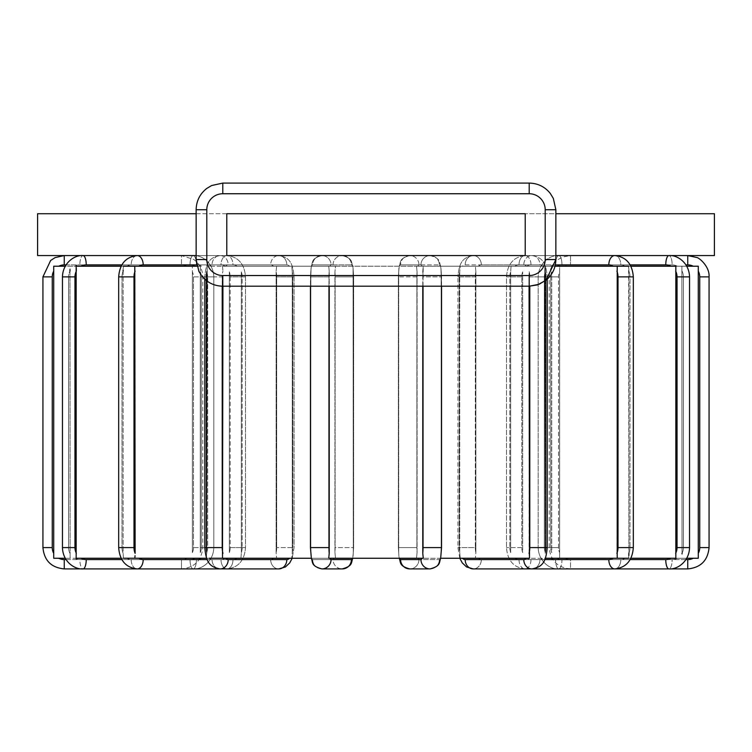 <?xml version="1.0" encoding="UTF-8"?>
<svg xmlns="http://www.w3.org/2000/svg" width="752" height="752" viewBox="0 0 752 752"><rect width="100%" height="100%" fill="white"/><g stroke="black" fill="none" stroke-linecap="round" stroke-linejoin="round"><path stroke-width="0.56" stroke-dasharray="3.76 2.82" d="M76.347 270.626L76.168 558.257L335.495 558.257L289.567 558.257L335.495 558.257L311.337 558.257L310.454 547.597L328.962 547.597A11.994 2.087 -90 0 0 329.226 553.35L328.727 558.257L423.273 558.257L352.359 558.257L423.273 558.257L422.774 553.35A11.994 2.087 90 0 0 423.038 547.597L423.038 276.877A11.994 2.087 90 0 0 422.774 271.134L422.774 553.35M330.09 558.257L352.359 558.257L330.09 558.257A11.994 2.087 -90 0 0 331.049 559.591L351.41 559.591A11.994 2.087 -90 0 0 352.359 558.257M66.016 559.591L181.486 559.591L181.486 568.916L181.486 559.591A11.994 11.994 0 0 0 186.975 558.257L58.75 558.257A11.994 11.994 0 0 0 64.249 559.591L181.486 559.591A11.994 11.994 0 0 0 186.975 558.257L65.208 558.257M53.721 269.724L53.712 558.257L58.75 558.257M206.424 558.257L229.698 558.257L206.424 558.257L206.64 552.607L206.424 558.257M225.205 558.257L126.975 558.257L225.205 558.257A11.994 9.184 90 0 1 221.003 559.591A11.994 9.184 90 0 0 225.205 558.257M76.29 268.116L76.168 266.217L123.431 266.217L123.131 271.134A11.994 9.184 90 0 0 122.003 276.877A11.994 9.184 90 0 1 123.131 271.134L123.131 553.35L123.431 558.257L126.975 558.257L121.119 558.257M240.941 558.257L276.604 558.257L240.941 558.257L241.336 552.607L240.941 558.257M273.418 558.257L276.604 558.257L273.418 558.257A11.994 5.997 90 0 1 270.664 559.591A11.994 5.997 90 0 0 273.418 558.257M399.641 558.257A11.994 2.087 90 0 0 400.59 559.591L420.951 559.591A9.325 9.184 -90 0 0 430.135 568.916C441.161 565.88 438.914 562.477 440.691 558.257L529.502 558.257L416.505 558.257L529.502 558.257L529.06 553.35A11.994 5.997 90 0 0 529.793 547.597L529.793 286.202M545.332 558.257L675.832 558.257L670.925 558.257L675.832 558.257L675.653 553.35A11.994 11.271 90 0 0 677.035 547.597L677.035 276.877A11.994 11.271 90 0 0 675.653 271.134L675.653 553.35M608.819 559.591A9.325 5.997 -90 0 0 614.816 568.916A9.325 5.997 -90 0 0 620.814 559.591A11.994 9.184 -90 0 0 625.025 558.257L526.795 558.257L625.025 558.257A11.994 9.184 -90 0 1 620.814 559.591L530.997 559.591A11.994 9.184 -90 0 1 526.795 558.257A11.994 9.184 -90 0 0 530.997 559.591A9.325 5.997 90 0 1 525.009 568.916A9.325 5.997 90 0 1 519.012 559.591L608.819 559.591A11.994 9.184 90 0 0 613.03 558.257M686.792 558.257L551.564 558.257L698.288 558.257L693.25 558.257L698.288 558.257L698.279 555.794M559.648 558.257L551.564 558.257L565.025 558.257L559.648 558.257L559.62 552.607L559.648 558.257M565.025 558.257L693.25 558.257L565.025 558.257A11.994 11.994 0 0 0 570.514 559.591A11.994 11.994 0 0 1 565.025 558.257M630.881 558.257L628.569 558.257L628.822 555.559M209.3 558.257A11.994 5.997 90 0 0 212.045 559.591A11.994 5.997 90 0 1 209.3 558.257L206.668 558.257M66.016 264.892L181.486 264.892A11.994 11.994 0 0 1 186.975 266.217L53.712 266.217L186.975 266.217A11.994 11.994 0 0 0 181.486 264.892L64.249 264.892A11.994 11.994 0 0 0 58.75 266.217M192.38 271.867L192.38 552.607A11.994 11.994 0 0 0 193.48 547.597L193.48 276.877A11.994 11.994 0 0 0 192.38 271.867L192.38 552.607A11.994 11.994 0 0 0 193.48 547.597L202.805 547.597L193.48 547.597L193.48 276.877L202.805 276.877L193.48 276.877A11.994 11.994 0 0 0 192.38 271.867L192.352 266.217L200.436 266.217L70.124 266.217L200.436 266.217L192.352 266.217L192.38 271.867M53.712 266.217L65.208 266.217M121.119 266.217L196.986 266.217M273.418 266.217L209.3 266.217L273.418 266.217A11.994 5.997 90 0 0 270.664 264.892L212.045 264.892A11.994 5.997 90 0 0 209.3 266.217A11.994 5.997 90 0 1 212.045 264.892L270.664 264.892A9.325 8.075 -90 0 1 278.748 255.558A9.325 8.075 -90 0 0 270.664 264.892A11.994 5.997 90 0 1 273.418 266.217M276.604 266.217L240.941 266.217L276.604 266.217L276.116 271.867L276.116 552.607L276.604 558.257L276.116 552.607A11.994 5.997 90 0 0 276.661 547.597L276.661 276.877A11.994 5.997 90 0 0 276.116 271.867L276.604 266.217M225.45 266.217L291.757 266.217L225.45 266.217A11.994 5.997 -90 0 1 228.204 264.892L286.822 264.892A9.325 8.075 -90 0 0 278.748 255.558A9.325 8.075 -90 0 1 286.822 264.892A11.994 5.997 -90 0 1 289.567 266.217A11.994 5.997 -90 0 0 286.822 264.892L228.204 264.892A9.325 8.075 -90 0 0 220.12 255.558A9.325 8.075 -90 0 0 212.045 264.892A9.325 8.075 -90 0 1 220.12 255.558A9.325 8.075 -90 0 1 228.204 264.892A11.994 5.997 -90 0 0 225.45 266.217M222.498 266.217L311.723 266.217L222.498 266.217L222.94 271.134L222.498 266.217M333.991 266.217L311.723 266.217L333.991 266.217A11.994 2.087 90 0 0 333.042 264.892L312.682 264.892A11.994 2.087 90 0 0 311.723 266.217A11.994 2.087 90 0 1 312.682 264.892A9.325 9.184 -90 0 1 321.865 255.558A9.325 9.184 -90 0 0 312.682 264.892L333.042 264.892A9.325 9.184 -90 0 1 342.226 255.558A9.325 9.184 -90 0 0 333.042 264.892A11.994 2.087 90 0 1 333.991 266.217M335.495 266.217L291.757 266.217L335.495 266.217L334.931 271.867L334.931 552.607L335.495 558.257L334.931 552.607A11.994 2.087 90 0 0 335.119 547.597L335.119 276.877A11.994 2.087 90 0 0 334.931 271.867L335.495 266.217M330.09 266.217L423.273 266.217L330.09 266.217A11.994 2.087 -90 0 1 331.049 264.892L351.41 264.892A9.325 9.184 -90 0 0 342.226 255.558A9.325 9.184 -90 0 1 351.41 264.892A11.994 2.087 -90 0 1 352.359 266.217A11.994 2.087 -90 0 0 351.41 264.892L331.049 264.892A9.325 9.184 -90 0 0 321.865 255.558A9.325 9.184 -90 0 1 331.049 264.892A11.994 2.087 -90 0 0 330.09 266.217M440.277 266.217L416.505 266.217L440.277 266.217A11.994 2.087 -90 0 0 439.318 264.892A11.994 2.087 -90 0 1 440.277 266.217M440.663 266.217L529.502 266.217L440.663 266.217L441.151 271.134L441.151 553.35A11.994 2.087 -90 0 0 441.405 547.597A11.994 2.087 -90 0 1 441.151 553.35L441.151 271.134L440.663 266.217C438.914 262.006 441.161 258.603 430.135 255.558A9.325 9.184 90 0 1 439.318 264.892A9.325 9.184 90 0 0 430.135 255.558A9.325 9.184 90 0 0 420.951 264.892L400.59 264.892A9.325 9.184 90 0 1 409.774 255.558A9.325 9.184 90 0 1 418.958 264.892L439.318 264.892L418.958 264.892A9.325 9.184 90 0 0 409.774 255.558A9.325 9.184 90 0 0 400.59 264.892A11.994 2.087 90 0 0 399.641 266.217A11.994 2.087 90 0 1 400.59 264.892L420.951 264.892A9.325 9.184 90 0 1 430.135 255.558C441.161 258.603 438.914 262.006 440.691 266.217M462.433 266.217L526.55 266.217L462.433 266.217A11.994 5.997 90 0 1 465.178 264.892L523.796 264.892A11.994 5.997 90 0 1 526.55 266.217A11.994 5.997 90 0 0 523.796 264.892A9.325 8.075 90 0 1 531.88 255.558A9.325 8.075 90 0 1 539.955 264.892A11.994 5.997 -90 0 1 542.7 266.217L475.396 266.217L542.7 266.217A11.994 5.997 -90 0 0 539.955 264.892L481.336 264.892A9.325 8.075 90 0 0 473.252 255.558A9.325 8.075 90 0 0 465.178 264.892A9.325 8.075 90 0 1 473.252 255.558A9.325 8.075 90 0 1 481.336 264.892A11.994 5.997 -90 0 0 478.582 266.217A11.994 5.997 -90 0 1 481.336 264.892L539.955 264.892A9.325 8.075 90 0 0 531.88 255.558A9.325 8.075 90 0 0 523.796 264.892L465.178 264.892A11.994 5.997 90 0 0 462.433 266.217M460.243 266.217L416.505 266.217L460.243 266.217L459.735 271.867L459.735 552.607L460.243 558.257L459.735 552.607A11.994 5.997 90 0 1 459.181 547.597L459.181 276.877A11.994 5.997 90 0 1 459.735 271.867L460.243 266.217M555.014 266.217L675.832 266.217L522.302 266.217L675.832 266.217L675.653 271.134M613.03 266.217L514.8 266.217L613.03 266.217A11.994 9.184 90 0 0 608.819 264.892A9.325 5.997 90 0 1 614.816 255.558A9.325 5.997 90 0 1 620.814 264.892A11.994 9.184 -90 0 1 625.025 266.217A11.994 9.184 -90 0 0 620.814 264.892A9.325 5.997 90 0 0 614.816 255.558C626.153 256.855 632.329 263.961 633.325 276.877L629.997 276.877L629.997 547.597A11.994 9.184 -90 0 1 628.869 553.35L628.569 558.257M511.059 266.217L475.396 266.217L511.059 266.217L510.664 271.867L511.059 266.217M545.576 266.217L522.302 266.217L545.576 266.217L545.36 271.867L545.576 266.217M677.308 266.217L551.564 266.217L677.308 266.217A11.994 11.271 -90 0 0 672.147 264.892A11.994 11.271 -90 0 1 677.308 266.217M686.792 266.217L698.288 266.217L693.25 266.217L698.288 266.217L698.279 555.455M685.984 559.591L570.514 559.591L570.514 568.916C557.57 567.657 550.464 560.55 549.195 547.597L558.52 547.597A11.994 11.994 0 0 0 559.62 552.607A11.994 11.994 0 0 1 558.52 547.597L558.52 276.877A11.994 11.994 0 0 1 559.62 271.867L559.62 552.607L559.648 266.217L551.564 266.217L565.025 266.217A11.994 11.994 0 0 1 570.514 264.892A11.994 11.994 0 0 0 565.025 266.217L693.25 266.217A11.994 11.994 0 0 0 687.751 264.892L687.751 255.558L570.514 255.558L570.514 264.892L570.514 255.558L562.665 257.062L558.257 259.44C552.4 263.783 549.383 269.592 549.195 276.877L558.52 276.877L549.195 276.877L549.195 547.597L558.52 547.597L558.52 276.877A11.994 11.994 0 0 1 559.62 271.867L559.648 266.217L693.25 266.217M630.881 266.217L628.569 266.217L628.869 553.35A11.994 9.184 -90 0 0 629.997 547.597L629.997 276.877A11.994 9.184 -90 0 0 628.869 271.134L628.851 269.648M529.06 553.35L529.06 271.134A11.994 5.997 90 0 1 529.793 276.877A11.994 5.997 90 0 0 529.06 271.134L529.06 286.202M544.796 266.217L545.219 553.35A11.994 5.997 -90 0 0 545.952 547.597A11.994 5.997 -90 0 1 545.219 553.35L544.796 266.217M681.876 266.217L682.036 553.35A11.994 11.271 -90 0 0 683.408 547.597A11.994 11.271 -90 0 1 682.036 553.35L681.876 266.217M628.851 269.47L628.569 266.217M617.213 266.217L616.884 553.35A11.994 9.184 90 0 0 618.012 547.597L618.012 276.877L629.997 276.877A11.994 9.184 -90 0 0 628.869 271.134L628.869 553.35M616.884 553.35L617.138 557.749M440.663 558.257L441.546 547.597L441.405 276.877L441.546 547.597L423.038 547.597M69.964 271.134L70.124 558.257L69.964 271.134A11.994 11.271 90 0 0 68.592 276.877A11.994 11.271 90 0 1 69.964 271.134L70.002 268.737M69.992 269.075L69.983 269.639M123.431 266.217L123.187 268.737M123.168 269.075L123.131 270.335M135.116 271.134A11.994 9.184 -90 0 0 133.988 276.877L133.988 547.597A11.994 9.184 -90 0 0 135.116 553.35L135.097 269.648M135.087 269.47L134.787 266.217M207.204 266.217L206.781 553.35A11.994 5.997 90 0 1 206.048 547.597A11.994 5.997 90 0 0 206.781 553.35L207.204 266.217M134.787 558.257L135.05 555.737M311.337 266.217L310.849 271.134L310.849 553.35A11.994 2.087 90 0 1 310.595 547.597L310.595 547.597A11.994 2.087 90 0 0 310.849 553.35L310.849 271.134L311.337 266.217C313.086 262.006 310.839 258.603 321.865 255.558C310.839 258.603 313.086 262.006 311.309 266.217M222.498 558.257L222.94 286.202M328.962 286.202L328.962 276.877A11.994 2.087 -90 0 1 329.226 271.134L328.727 266.217L329.226 271.134L329.226 553.35M423.038 286.202L423.038 276.877L441.546 276.877L423.038 276.877A11.994 2.087 90 0 0 422.774 271.134L423.273 266.217L422.774 286.202M328.962 547.597L328.962 276.877L310.454 276.877L328.962 276.877A11.994 2.087 -90 0 1 329.226 271.134L329.226 286.202M123.431 558.257L123.131 553.35A11.994 9.184 90 0 1 122.003 547.597A11.994 9.184 90 0 0 123.131 553.35L123.131 271.134M475.884 271.867L475.396 266.217L475.884 271.867L475.884 552.607L475.396 558.257L475.884 552.607A11.994 5.997 -90 0 1 475.339 547.597L475.339 276.877L457.94 276.877L475.339 276.877A11.994 5.997 -90 0 1 475.884 271.867L475.884 552.607A11.994 5.997 -90 0 1 475.339 547.597L457.94 547.597L475.339 547.597L475.339 276.877A11.994 5.997 -90 0 1 475.884 271.867M229.341 271.867L229.341 552.607A11.994 9.184 90 0 0 230.187 547.597L230.187 276.877A11.994 9.184 90 0 0 229.341 271.867L229.341 552.607A11.994 9.184 90 0 0 230.187 547.597L245.509 547.597L230.187 547.597L230.187 276.877L245.509 276.877L230.187 276.877A11.994 9.184 90 0 0 229.341 271.867M206.64 271.867L206.64 552.607A11.994 11.271 -90 0 0 207.674 547.597A11.994 11.271 -90 0 1 206.64 552.607L206.64 271.867A11.994 11.271 -90 0 1 207.674 276.877L201.292 276.877A11.994 11.271 90 0 0 200.267 271.867L200.267 552.607A11.994 11.271 90 0 0 201.292 547.597L201.292 276.877L213.812 276.877L207.674 276.877L207.674 547.597L213.812 547.597L201.292 547.597L213.812 547.597L207.674 547.597L207.674 276.877A11.994 11.271 -90 0 0 206.64 271.867M241.336 271.867L241.336 552.607A11.994 9.184 -90 0 0 242.172 547.597L245.509 547.597L242.172 547.597A11.994 9.184 -90 0 1 241.336 552.607L241.336 271.867A11.994 9.184 -90 0 1 242.172 276.877L245.509 276.877L242.172 276.877L242.172 547.597L242.172 276.877A11.994 9.184 -90 0 0 241.336 271.867M292.265 271.867L291.757 266.217L292.265 271.867L292.265 552.607L291.757 558.257L292.265 552.607A11.994 5.997 -90 0 0 292.819 547.597L276.661 547.597L292.819 547.597A11.994 5.997 -90 0 1 292.265 552.607L292.265 271.867A11.994 5.997 -90 0 1 292.819 276.877L276.661 276.877L294.06 276.877L292.819 276.877L292.819 547.597L292.819 276.877A11.994 5.997 -90 0 0 292.265 271.867M334.931 271.867L334.931 552.607A11.994 2.087 90 0 0 335.119 547.597L353.628 547.597L335.119 547.597L335.119 276.877L353.628 276.877L335.119 276.877A11.994 2.087 90 0 0 334.931 271.867M276.116 271.867L276.116 552.607A11.994 5.997 90 0 0 276.661 547.597L276.661 276.877A11.994 5.997 90 0 0 276.116 271.867M200.436 266.217L200.267 271.867L200.436 266.217M200.267 271.867L200.267 552.607A11.994 11.271 90 0 0 201.292 547.597L201.292 276.877A11.994 11.271 90 0 0 200.267 271.867M417.069 271.867L417.069 552.607L416.505 558.257L417.069 552.607A11.994 2.087 -90 0 1 416.881 547.597L416.881 276.877A11.994 2.087 -90 0 1 417.069 271.867L416.505 266.217L417.069 271.867L417.069 552.607A11.994 2.087 -90 0 1 416.881 547.597L398.372 547.597L416.881 547.597L416.881 276.877L398.372 276.877L416.881 276.877A11.994 2.087 -90 0 1 417.069 271.867M459.735 271.867L459.735 552.607A11.994 5.997 90 0 1 459.181 547.597L457.94 547.597L459.181 547.597L459.181 276.877A11.994 5.997 90 0 1 459.735 271.867M353.299 552.607L352.726 558.257L353.299 552.607A11.994 2.087 -90 0 0 353.487 547.597L353.487 547.597A11.994 2.087 -90 0 1 353.299 552.607L353.064 267.975L353.299 552.607M352.726 266.217L353.064 267.975L352.726 266.217M398.701 271.867L399.274 266.217L398.701 271.867L398.701 552.607A11.994 2.087 90 0 1 398.513 547.597L398.513 547.597A11.994 2.087 90 0 0 398.701 552.607L398.701 271.867A11.994 2.087 90 0 0 398.513 276.877L398.513 547.597L398.513 276.877A11.994 2.087 90 0 1 398.701 271.867M399.274 558.257L398.936 556.499L399.274 558.257M510.664 271.867L510.664 552.607A11.994 9.184 90 0 1 509.828 547.597A11.994 9.184 90 0 0 510.664 552.607L510.664 271.867A11.994 9.184 90 0 0 509.828 276.877L521.813 276.877A11.994 9.184 -90 0 1 522.659 271.867L522.659 552.607A11.994 9.184 -90 0 1 521.813 547.597L521.813 276.877L506.491 276.877L509.828 276.877L509.828 547.597L506.491 547.597L521.813 547.597A11.994 9.184 -90 0 0 522.659 552.607L522.659 271.867A11.994 9.184 -90 0 0 521.813 276.877L521.813 547.597L506.491 547.597L509.828 547.597L509.828 276.877A11.994 9.184 90 0 1 510.664 271.867M545.36 271.867L545.36 552.607A11.994 11.271 90 0 1 544.326 547.597A11.994 11.271 90 0 0 545.36 552.607L545.36 271.867A11.994 11.271 90 0 0 544.326 276.877L550.708 276.877A11.994 11.271 -90 0 1 551.733 271.867L551.733 552.607A11.994 11.271 -90 0 1 550.708 547.597L550.708 276.877L538.188 276.877L544.326 276.877L544.326 547.597L538.188 547.597L550.708 547.597A11.994 11.271 -90 0 0 551.733 552.607L551.733 271.867A11.994 11.271 -90 0 0 550.708 276.877L550.708 547.597L538.188 547.597L544.326 547.597L544.326 276.877A11.994 11.271 90 0 1 545.36 271.867M555.86 255.558L226.784 255.558L714.4 255.558L714.4 213.728L525.216 213.728L525.216 255.558L196.14 255.558M196.14 213.728L226.784 213.728L226.784 255.558L226.784 213.728L226.784 255.558L37.6 255.558L37.6 213.728L525.216 213.728L226.784 213.728L226.784 255.558L525.216 255.558L226.784 255.558L525.216 255.558L525.216 213.728L525.216 255.558L525.216 213.728L226.784 213.728L226.784 255.558L525.216 255.558L525.216 213.728L226.784 213.728L525.216 213.728L226.784 213.728L226.784 255.558L226.784 213.728L226.784 255.558L226.784 213.728L525.216 213.728L525.216 255.558L525.216 213.728L525.216 255.558L525.216 213.728L525.216 255.558L525.216 213.728L555.86 213.728M226.784 213.728L525.216 213.728L226.784 213.728L226.784 255.558L226.784 213.728M311.309 558.257C313.086 562.477 310.839 565.88 321.865 568.916A9.325 9.184 90 0 1 312.682 559.591A11.994 2.087 90 0 1 311.723 558.257A11.994 2.087 90 0 0 312.682 559.591A9.325 9.184 90 0 0 321.865 568.916A9.325 9.184 90 0 0 331.049 559.591M53.721 271.134A11.994 11.994 0 0 0 52.255 276.877L52.255 547.597A11.994 11.994 0 0 0 53.721 553.35M81.075 558.257A11.994 11.271 -90 0 0 86.236 559.591A9.325 3.187 90 0 1 83.049 568.916A9.325 3.187 90 0 1 79.853 559.591A11.994 11.271 90 0 1 74.692 558.257A11.994 11.271 90 0 0 79.853 559.591A9.325 3.187 90 0 0 83.049 568.916L181.486 568.916C194.43 567.657 201.536 560.55 202.805 547.597L202.805 276.877C202.617 269.592 199.6 263.783 193.743 259.44L181.486 255.558L181.486 264.892L181.486 255.558L64.249 255.558L64.249 264.892M42.93 276.877L52.255 276.877M225.205 266.217A11.994 9.184 90 0 0 221.003 264.892L131.186 264.892A11.994 9.184 90 0 0 126.975 266.217A11.994 9.184 90 0 1 131.186 264.892L221.003 264.892A9.325 5.997 -90 0 1 226.991 255.558A9.325 5.997 -90 0 0 221.003 264.892A11.994 9.184 90 0 1 225.205 266.217M138.97 558.257A11.994 9.184 -90 0 0 143.181 559.591L232.988 559.591A11.994 9.184 -90 0 0 237.2 558.257A11.994 9.184 -90 0 1 232.988 559.591A9.325 5.997 -90 0 1 226.991 568.916A9.325 5.997 -90 0 1 221.003 559.591L131.186 559.591A9.325 5.997 90 0 0 137.184 568.916A9.325 5.997 90 0 1 131.186 559.591A11.994 9.184 90 0 1 126.975 558.257A11.994 9.184 90 0 0 131.186 559.591L221.003 559.591A9.325 5.997 -90 0 0 226.991 568.916A9.325 5.997 -90 0 0 232.988 559.591L207.223 559.591M122.003 276.877L122.003 547.597L122.003 276.877L118.675 276.877L122.003 276.877M196.676 264.892L232.988 264.892A9.325 5.997 -90 0 0 226.991 255.558A9.325 5.997 -90 0 1 232.988 264.892A11.994 9.184 -90 0 1 237.2 266.217A11.994 9.184 -90 0 0 232.988 264.892L143.181 264.892A11.994 9.184 -90 0 0 138.97 266.217M225.45 558.257A11.994 5.997 -90 0 0 228.204 559.591A9.325 8.075 90 0 1 220.12 568.916A9.325 8.075 90 0 1 212.045 559.591A9.325 8.075 90 0 0 220.12 568.916L226.991 568.916C238.328 567.619 244.503 560.513 245.509 547.597L245.509 276.877C244.503 263.961 238.328 256.855 226.991 255.558L137.184 255.558A9.325 5.997 -90 0 0 131.186 264.892A9.325 5.997 -90 0 1 137.184 255.558A9.325 5.997 -90 0 1 143.181 264.892M143.181 559.591A9.325 5.997 90 0 1 137.184 568.916L226.991 568.916C238.328 567.619 244.503 560.513 245.509 547.597L245.509 276.877C244.503 263.961 238.328 256.855 226.991 255.558L137.184 255.558C125.847 256.855 119.671 263.961 118.675 276.877L118.675 547.597L133.988 547.597M195.191 266.217A11.994 11.271 90 0 0 190.03 264.892L79.853 264.892A11.994 11.271 90 0 0 74.692 266.217A11.994 11.271 90 0 1 79.853 264.892L190.03 264.892A9.325 3.187 -90 0 1 193.217 255.558A9.325 3.187 -90 0 0 190.03 264.892A11.994 11.271 90 0 1 195.191 266.217M121.833 264.892L196.404 264.892A9.325 3.187 -90 0 0 193.217 255.558A9.325 3.187 -90 0 1 196.404 264.892A11.994 11.271 -90 0 1 201.564 266.217A11.994 11.271 -90 0 0 196.404 264.892L86.236 264.892A11.994 11.271 -90 0 0 81.075 266.217M86.236 559.591L196.404 559.591A11.994 11.271 -90 0 0 201.564 558.257A11.994 11.271 -90 0 1 196.404 559.591A9.325 3.187 -90 0 1 193.217 568.916A9.325 3.187 -90 0 1 190.03 559.591L79.853 559.591L190.03 559.591A11.994 11.271 90 0 0 195.191 558.257A11.994 11.271 90 0 1 190.03 559.591A9.325 3.187 -90 0 0 193.217 568.916A9.325 3.187 -90 0 0 196.404 559.591L121.833 559.591M68.592 276.877L68.592 547.597A11.994 11.271 90 0 0 69.964 553.35A11.994 11.271 90 0 1 68.592 547.597L68.592 276.877L62.454 276.877L68.592 276.877M118.675 547.597C119.671 560.513 125.847 567.619 137.184 568.916L193.217 568.916C201.47 569.678 213.455 561.763 213.812 547.597L213.812 276.877C213.455 262.711 201.47 254.796 193.217 255.558L83.049 255.558A9.325 3.187 -90 0 0 79.853 264.892A9.325 3.187 -90 0 1 83.049 255.558A9.325 3.187 -90 0 1 86.236 264.892M62.454 547.597C62.811 561.763 74.796 569.678 83.049 568.916L193.217 568.916C201.47 569.678 213.455 561.763 213.812 547.597L213.812 276.877C213.455 262.711 201.47 254.796 193.217 255.558L83.049 255.558C74.796 254.796 62.811 262.711 62.454 276.877L62.454 547.597L74.965 547.597A11.994 11.271 -90 0 0 76.347 553.35M212.045 559.591L270.664 559.591A9.325 8.075 -90 0 0 278.748 568.916A9.325 8.075 -90 0 1 270.664 559.591L212.045 559.591M206.781 271.134A11.994 5.997 90 0 0 206.048 276.877L206.048 547.597L206.048 276.877A11.994 5.997 90 0 1 206.781 271.134M222.207 286.202L222.207 276.877A11.994 5.997 -90 0 1 222.94 271.134A11.994 5.997 -90 0 0 222.207 276.877L204.798 276.877L222.207 276.877L222.207 547.597A11.994 5.997 -90 0 0 222.94 553.35M204.798 279.218L204.798 276.877C206.095 261.668 209.977 257.466 220.12 255.558L278.748 255.558C288.89 257.466 292.772 261.668 294.06 276.877L294.06 547.597L292.199 558.257L294.06 547.597L294.06 276.877C292.772 261.668 288.89 257.466 278.748 255.558L220.12 255.558C209.977 257.466 206.095 261.668 204.798 276.877L204.798 547.597L222.207 547.597M312.682 559.591L333.042 559.591A11.994 2.087 90 0 0 333.991 558.257A11.994 2.087 90 0 1 333.042 559.591A9.325 9.184 -90 0 0 342.226 568.916A9.325 9.184 -90 0 1 333.042 559.591L312.682 559.591M310.849 271.134A11.994 2.087 90 0 0 310.595 276.877L310.595 547.597L310.595 276.877A11.994 2.087 90 0 1 310.849 271.134M353.299 271.867A11.994 2.087 -90 0 1 353.487 276.877L353.487 547.597L353.487 276.877A11.994 2.087 -90 0 0 353.299 271.867M310.454 547.597L310.454 276.877L311.102 267.439L310.454 286.202M228.204 559.591L286.822 559.591A11.994 5.997 -90 0 0 289.567 558.257M286.822 559.591A9.325 8.075 -90 0 1 278.748 568.916L220.12 568.916C209.977 567.008 206.095 562.806 204.798 547.597M351.41 559.591A9.325 9.184 -90 0 1 342.226 568.916C353.243 565.88 350.996 562.477 352.773 558.257L352.773 558.257M118.675 276.877L133.988 276.877M76.347 271.134A11.994 11.271 -90 0 0 74.965 276.877L74.965 547.597M62.454 276.877L74.965 276.877M64.249 568.916L64.249 559.591M42.93 547.597L52.255 547.597M418.009 266.217A11.994 2.087 -90 0 1 418.958 264.892A11.994 2.087 -90 0 0 418.009 266.217M430.135 568.916L409.774 568.916A9.325 9.184 90 0 0 418.958 559.591L439.318 559.591A9.325 9.184 -90 0 1 430.135 568.916A9.325 9.184 -90 0 0 439.318 559.591A11.994 2.087 -90 0 0 440.277 558.257A11.994 2.087 -90 0 1 439.318 559.591L418.958 559.591A11.994 2.087 -90 0 1 418.009 558.257A11.994 2.087 -90 0 0 418.958 559.591A9.325 9.184 90 0 1 409.774 568.916A9.325 9.184 90 0 1 400.59 559.591M441.151 271.134A11.994 2.087 -90 0 1 441.405 276.877A11.994 2.087 -90 0 0 441.151 271.134M421.91 266.217A11.994 2.087 90 0 0 420.951 264.892A11.994 2.087 90 0 1 421.91 266.217M420.951 559.591A11.994 2.087 90 0 0 421.91 558.257M441.546 286.202L440.898 267.439L441.546 276.877L441.546 547.597M523.796 559.591A9.325 8.075 -90 0 0 531.88 568.916A9.325 8.075 -90 0 0 539.955 559.591A11.994 5.997 -90 0 0 542.7 558.257A11.994 5.997 -90 0 1 539.955 559.591L481.336 559.591A11.994 5.997 -90 0 1 478.582 558.257A11.994 5.997 -90 0 0 481.336 559.591A9.325 8.075 90 0 1 473.252 568.916A9.325 8.075 90 0 1 465.178 559.591L523.796 559.591A11.994 5.997 90 0 0 526.55 558.257M545.219 271.134A11.994 5.997 -90 0 1 545.952 276.877L545.952 547.597L545.952 276.877A11.994 5.997 -90 0 0 545.219 271.134M462.433 558.257A11.994 5.997 90 0 0 465.178 559.591M529.793 276.877L547.202 276.877L529.793 276.877M529.793 547.597L547.202 547.597L545.952 547.597L547.202 547.597L547.202 279.218M526.795 266.217A11.994 9.184 -90 0 1 530.997 264.892L620.814 264.892L530.997 264.892A9.325 5.997 90 0 0 525.009 255.558A9.325 5.997 90 0 1 530.997 264.892A11.994 9.184 -90 0 0 526.795 266.217M608.819 264.892L519.012 264.892A9.325 5.997 90 0 1 525.009 255.558A9.325 5.997 90 0 0 519.012 264.892A11.994 9.184 90 0 0 514.8 266.217A11.994 9.184 90 0 1 519.012 264.892L555.324 264.892M514.8 558.257A11.994 9.184 90 0 0 519.012 559.591A11.994 9.184 90 0 1 514.8 558.257M618.012 276.877A11.994 9.184 90 0 0 616.884 271.134M618.012 547.597L633.325 547.597L629.997 547.597L633.325 547.597L633.325 276.877M556.809 266.217A11.994 11.271 -90 0 1 561.97 264.892L672.147 264.892A9.325 3.187 90 0 0 668.951 255.558A9.325 3.187 90 0 1 672.147 264.892L561.97 264.892A9.325 3.187 90 0 0 558.783 255.558A9.325 3.187 90 0 1 561.97 264.892A11.994 11.271 -90 0 0 556.809 266.217M670.925 266.217A11.994 11.271 90 0 0 665.764 264.892L555.596 264.892A9.325 3.187 90 0 1 558.783 255.558A9.325 3.187 90 0 0 555.596 264.892A11.994 11.271 90 0 0 550.436 266.217A11.994 11.271 90 0 1 555.596 264.892L630.167 264.892M665.764 559.591A9.325 3.187 -90 0 0 668.951 568.916A9.325 3.187 -90 0 0 672.147 559.591A11.994 11.271 -90 0 0 677.308 558.257A11.994 11.271 -90 0 1 672.147 559.591L561.97 559.591A11.994 11.271 -90 0 1 556.809 558.257A11.994 11.271 -90 0 0 561.97 559.591A9.325 3.187 90 0 1 558.783 568.916A9.325 3.187 90 0 1 555.596 559.591L665.764 559.591A11.994 11.271 90 0 0 670.925 558.257M682.036 271.134A11.994 11.271 -90 0 1 683.408 276.877L683.408 547.597L683.408 276.877A11.994 11.271 -90 0 0 682.036 271.134M665.764 264.892A9.325 3.187 90 0 1 668.951 255.558C677.204 254.796 689.189 262.711 689.546 276.877L683.408 276.877L689.546 276.877L689.546 547.597L677.035 547.597M550.436 558.257A11.994 11.271 90 0 0 555.596 559.591A11.994 11.271 90 0 1 550.436 558.257M677.035 276.877L689.546 276.877M687.751 264.892L685.984 264.892M630.167 559.591L555.596 559.591A9.325 3.187 90 0 0 558.783 568.916A9.325 3.187 90 0 0 561.97 559.591L672.147 559.591A9.325 3.187 -90 0 1 668.951 568.916L570.514 568.916L570.514 559.591L687.751 559.591A11.994 11.994 0 0 0 693.25 558.257M698.279 553.35A11.994 11.994 0 0 0 699.745 547.597L699.745 276.877A11.994 11.994 0 0 0 698.279 271.134M699.745 276.877L709.07 276.877M699.745 547.597L709.07 547.597M687.751 559.591L687.751 568.916M544.777 559.591L519.012 559.591A9.325 5.997 90 0 0 525.009 568.916A9.325 5.997 90 0 0 530.997 559.591L620.814 559.591A9.325 5.997 -90 0 1 614.816 568.916C626.153 567.619 632.329 560.513 633.325 547.597M689.546 547.597C689.189 561.763 677.204 569.678 668.951 568.916L473.252 568.916A9.325 8.075 90 0 0 481.336 559.591L539.955 559.591A9.325 8.075 -90 0 1 531.88 568.916C542.023 567.008 545.905 562.806 547.202 547.597M529.211 275.542L222.789 275.542L222.789 286.202L222.789 275.542A15.989 15.989 0 0 1 206.8 259.562L196.14 259.562L206.8 259.562A15.989 15.989 0 0 0 222.789 275.542L222.789 286.202L222.789 275.542A15.989 15.989 0 0 1 206.8 259.562L206.8 209.733A15.989 15.989 0 0 1 222.789 193.743L529.211 193.743A15.989 15.989 0 0 1 545.2 209.733L545.2 259.562A15.989 15.989 0 0 1 529.211 275.542L222.789 275.542L529.211 275.542A15.989 15.989 0 0 0 545.2 259.562L545.2 209.733A15.989 15.989 0 0 0 529.211 193.743L222.789 193.743A15.989 15.989 0 0 0 206.8 209.733L206.8 259.562A15.989 15.989 0 0 0 222.789 275.542L529.211 275.542L529.211 286.202L529.211 275.542A15.989 15.989 0 0 0 545.2 259.562L545.2 209.733A15.989 15.989 0 0 0 529.211 193.743L222.789 193.743A15.989 15.989 0 0 0 206.8 209.733L206.8 259.562A15.989 15.989 0 0 0 222.789 275.542L529.211 275.542L529.211 286.202L529.211 275.542A15.989 15.989 0 0 0 545.2 259.562L555.86 259.562L545.2 259.562L545.2 209.733L555.86 209.733L545.2 209.733A15.989 15.989 0 0 0 529.211 193.743L529.211 183.084L529.211 193.743L222.789 193.743L222.789 183.084L222.789 193.743A15.989 15.989 0 0 0 206.8 209.733L196.14 209.733L206.8 209.733L206.8 259.562L206.8 209.733A15.989 15.989 0 0 1 222.789 193.743L529.211 193.743A15.989 15.989 0 0 1 545.2 209.733L545.2 259.562A15.989 15.989 0 0 1 529.211 275.542L222.789 275.542A15.989 15.989 0 0 1 206.8 259.562L196.14 259.562L206.8 259.562A15.989 15.989 0 0 0 222.789 275.542L222.789 286.202L222.789 275.542L529.211 275.542L529.211 286.202L529.211 275.542A15.989 15.989 0 0 0 545.2 259.562L555.86 259.562L545.2 259.562L545.2 209.733L555.86 209.733L545.2 209.733A15.989 15.989 0 0 0 529.211 193.743L529.211 183.084L529.211 193.743L222.789 193.743L222.789 183.084L222.789 193.743A15.989 15.989 0 0 0 206.8 209.733L196.14 209.733L206.8 209.733L206.8 259.562L206.8 209.733A15.989 15.989 0 0 1 222.789 193.743L529.211 193.743A15.989 15.989 0 0 1 545.2 209.733L545.2 259.562L555.86 259.562L545.2 259.562A15.989 15.989 0 0 1 529.211 275.542L529.211 286.202L539.212 284.256L546.836 279.547C552.701 274.179 555.709 267.515 555.86 259.562L545.2 259.562M206.8 209.733L196.14 209.733L206.8 209.733L196.14 209.733L196.14 259.562L198.857 271.284L201.865 276.059C207.289 282.639 214.264 286.014 222.789 286.202L529.211 286.202L539.212 284.256L546.836 279.547C552.701 274.179 555.709 267.515 555.86 259.562L555.86 209.733L545.2 209.733M222.789 193.743L222.789 183.084L529.211 183.084L222.789 183.084L222.789 193.743L222.789 183.084L529.211 183.084L529.211 193.743M206.8 259.562L196.14 259.562L196.14 209.733L196.14 259.562L198.857 271.284L201.865 276.059C207.289 282.639 214.264 286.014 222.789 286.202L222.789 275.542M473.252 255.558C463.11 257.466 459.228 261.668 457.94 276.877C459.228 261.668 463.11 257.466 473.252 255.558L531.88 255.558C542.023 257.466 545.905 261.668 547.202 276.877C545.905 261.668 542.023 257.466 531.88 255.558L473.252 255.558M342.226 255.558C353.243 258.603 350.996 262.006 352.773 266.217C350.996 262.006 353.243 258.603 342.226 255.558L321.865 255.558L342.226 255.558M353.064 267.975L353.628 276.877L353.064 267.975M353.628 547.597L353.628 276.877L353.628 547.597L353.064 556.499L353.628 547.597M321.865 568.916L342.226 568.916M409.774 255.558C398.757 258.603 401.004 262.006 399.227 266.217C401.004 262.006 398.757 258.603 409.774 255.558L430.135 255.558L409.774 255.558M398.936 267.975L398.372 276.877L398.936 267.975M398.372 547.597L398.372 276.877L398.372 547.597L398.936 556.499L398.372 547.597M409.774 568.916C398.757 565.88 401.004 562.477 399.227 558.257L399.227 558.257M459.801 558.257L457.94 547.597L457.94 276.877L457.94 547.597L459.801 558.257M525.009 255.558C513.672 256.855 507.497 263.961 506.491 276.877L506.491 547.597L506.491 276.877C507.497 263.961 513.672 256.855 525.009 255.558L614.816 255.558L525.009 255.558M525.009 568.916C513.672 567.619 507.497 560.513 506.491 547.597C507.497 560.513 513.672 567.619 525.009 568.916M558.783 255.558C550.53 254.796 538.545 262.711 538.188 276.877L538.188 547.597L538.188 276.877C538.545 262.711 550.53 254.796 558.783 255.558L668.951 255.558L558.783 255.558M558.783 568.916C550.53 569.678 538.545 561.763 538.188 547.597C538.545 561.763 550.53 569.678 558.783 568.916M555.86 259.562L555.86 209.733L555.86 259.562M222.789 286.202L529.211 286.202L222.789 286.202"/><path stroke-width="1.13" d="M65.208 558.257L53.712 558.257L53.712 557.608M686.792 266.217L698.288 266.217L698.288 558.257L686.792 558.257M628.569 558.257L545.332 558.257M630.881 266.217L675.832 266.217L675.832 558.257L630.881 558.257M529.06 286.202L529.502 558.257L440.663 558.257L441.546 547.597L423.038 547.597A11.994 2.087 90 0 1 422.774 553.35L423.273 558.257L328.727 558.257L329.226 553.35A11.994 2.087 -90 0 1 328.962 547.597L328.962 286.202M352.359 558.257A11.994 2.087 -90 0 1 351.41 559.591L331.049 559.591A9.325 9.184 90 0 1 321.865 568.916C310.839 565.88 313.086 562.477 311.309 558.257L209.3 558.257M206.668 558.257L123.431 558.228M121.119 558.257L76.168 558.257L76.225 557.57M65.208 266.217L53.712 266.217L53.712 558.257M628.569 266.217L555.014 266.217M196.986 266.217L123.431 266.217M121.119 266.217L76.168 266.217L76.168 558.257M53.721 269.724L53.712 266.217M617.213 558.257L617.213 266.217M682.026 553.923L682.036 553.35M628.822 555.559L628.869 553.35M69.983 269.639L69.964 271.134M76.347 270.626L76.29 268.116M123.131 270.335L123.131 271.134M135.05 555.737L134.787 558.257M222.94 286.202L222.498 558.257M311.337 558.257L310.454 547.597L328.962 547.597M329.226 286.202L329.226 553.35M422.774 286.202L422.774 553.35M134.787 266.217L135.116 553.35A11.994 9.184 -90 0 1 133.988 547.597L133.988 276.877A11.994 9.184 -90 0 1 135.116 271.134M525.216 255.558L226.784 255.558L226.784 213.728L525.216 213.728L525.216 255.558M555.86 213.728L714.4 213.728L714.4 255.558L555.86 255.558M196.14 255.558L37.6 255.558L37.6 213.728L196.14 213.728M58.75 266.217A11.994 11.994 0 0 1 64.249 264.892L64.249 255.558L55.169 257.588L50.657 260.455L42.93 276.877L42.93 547.597L52.255 547.597L52.255 276.877L42.93 276.877M52.255 276.877A11.994 11.994 0 0 1 53.721 271.134M526.55 558.257A11.994 5.997 90 0 1 523.796 559.591L465.178 559.591A11.994 5.997 90 0 1 462.433 558.257M529.793 286.202L529.793 547.597A11.994 5.997 90 0 1 529.06 553.35M138.97 266.217A11.994 9.184 -90 0 1 143.181 264.892L196.676 264.892M207.223 559.591L143.181 559.591A11.994 9.184 -90 0 1 138.97 558.257M143.181 264.892A9.325 5.997 -90 0 0 137.184 255.558C125.847 256.855 119.671 263.961 118.675 276.877L118.675 547.597L133.988 547.597M133.988 276.877L118.675 276.877M143.181 559.591A9.325 5.997 90 0 1 137.184 568.916C125.847 567.619 119.671 560.513 118.675 547.597M81.075 266.217A11.994 11.271 -90 0 1 86.236 264.892A9.325 3.187 -90 0 0 83.049 255.558C74.796 254.796 62.811 262.711 62.454 276.877L62.454 547.597L74.965 547.597L74.965 276.877A11.994 11.271 -90 0 1 76.347 271.134M86.236 264.892L121.833 264.892M121.833 559.591L86.236 559.591A11.994 11.271 -90 0 1 81.075 558.257M76.347 553.35A11.994 11.271 -90 0 1 74.965 547.597M74.965 276.877L62.454 276.877M86.236 559.591A9.325 3.187 90 0 1 83.049 568.916C74.796 569.678 62.811 561.763 62.454 547.597M289.567 558.257A11.994 5.997 -90 0 1 286.822 559.591L228.204 559.591A11.994 5.997 -90 0 1 225.45 558.257M222.94 553.35A11.994 5.997 -90 0 1 222.207 547.597L222.207 286.202M222.207 547.597L204.798 547.597L204.798 279.218M228.204 559.591A9.325 8.075 90 0 1 220.12 568.916C209.977 567.008 206.095 562.806 204.798 547.597M66.016 559.591L64.249 559.591L64.249 568.916L278.748 568.916A9.325 8.075 -90 0 0 286.822 559.591M331.049 559.591A11.994 2.087 -90 0 1 330.09 558.257M321.865 568.916L342.226 568.916A9.325 9.184 -90 0 0 351.41 559.591M64.249 264.892L66.016 264.892M64.249 559.591A11.994 11.994 0 0 1 58.75 558.257M53.721 553.35A11.994 11.994 0 0 1 52.255 547.597M685.984 264.892L687.751 264.892A11.994 11.994 0 0 1 693.25 266.217M693.25 558.257A11.994 11.994 0 0 1 687.751 559.591L685.984 559.591M698.279 271.134A11.994 11.994 0 0 1 699.745 276.877L699.745 547.597A11.994 11.994 0 0 1 698.279 553.35M699.745 276.877L709.07 276.877C709.813 266.405 698.787 257.363 696.531 257.447L687.751 255.558L687.751 264.892M709.07 276.877L709.07 547.597L699.745 547.597M709.07 547.597C707.801 560.55 700.704 567.657 687.751 568.916L687.751 559.591M630.167 264.892L665.764 264.892A11.994 11.271 90 0 1 670.925 266.217M670.925 558.257A11.994 11.271 90 0 1 665.764 559.591L630.167 559.591M675.653 271.134A11.994 11.271 90 0 1 677.035 276.877L677.035 547.597A11.994 11.271 90 0 1 675.653 553.35M677.035 276.877L689.546 276.877C689.189 262.711 677.204 254.796 668.951 255.558A9.325 3.187 90 0 0 665.764 264.892M689.546 276.877L689.546 547.597L677.035 547.597M687.751 568.916L668.951 568.916A9.325 3.187 -90 0 1 665.764 559.591M555.324 264.892L608.819 264.892A11.994 9.184 90 0 1 613.03 266.217M613.03 558.257A11.994 9.184 90 0 1 608.819 559.591L544.777 559.591M616.884 271.134A11.994 9.184 90 0 1 618.012 276.877L618.012 547.597A11.994 9.184 90 0 1 616.884 553.35M618.012 276.877L633.325 276.877C632.329 263.961 626.153 256.855 614.816 255.558A9.325 5.997 90 0 0 608.819 264.892M633.325 276.877L633.325 547.597L618.012 547.597M689.546 547.597C689.189 561.763 677.204 569.678 668.951 568.916L614.816 568.916A9.325 5.997 -90 0 1 608.819 559.591M547.202 279.218L547.202 547.597L529.793 547.597M633.325 547.597C632.329 560.513 626.153 567.619 614.816 568.916L531.88 568.916A9.325 8.075 -90 0 1 523.796 559.591M465.178 559.591A9.325 8.075 90 0 0 473.252 568.916L466.597 566.989L462.273 562.9L459.801 558.257L462.273 562.9L466.597 566.989L473.252 568.916L531.88 568.916C542.023 567.008 545.905 562.806 547.202 547.597M421.91 558.257A11.994 2.087 90 0 1 420.951 559.591L400.59 559.591A11.994 2.087 90 0 1 399.641 558.257M423.038 286.202L423.038 547.597M440.691 558.257C438.914 562.477 441.161 565.88 430.135 568.916A9.325 9.184 -90 0 1 420.951 559.591M400.59 559.591A9.325 9.184 90 0 0 409.774 568.916C398.757 565.88 401.004 562.477 399.227 558.257M545.2 259.562A15.989 15.989 0 0 1 529.211 275.542L222.789 275.542A15.989 15.989 0 0 1 206.8 259.562L206.8 209.733A15.989 15.989 0 0 1 222.789 193.743L529.211 193.743A15.989 15.989 0 0 1 545.2 209.733L545.2 259.562L555.86 259.562L555.86 209.733L553.322 198.387L550.267 193.396C544.843 186.712 537.821 183.281 529.211 183.084L222.789 183.084L211.632 185.537L206.791 188.423C199.9 193.856 196.347 200.963 196.14 209.733L196.14 259.562L198.857 271.284L201.865 276.059C207.289 282.639 214.264 286.014 222.789 286.202L529.211 286.202L529.211 275.542M545.2 209.733L555.86 209.733L553.322 198.387L550.267 193.396C544.843 186.712 537.821 183.281 529.211 183.084L529.211 193.743M222.789 193.743L222.789 183.084L211.632 185.537L206.791 188.423C199.9 193.856 196.347 200.963 196.14 209.733L206.8 209.733M206.8 259.562L196.14 259.562L198.857 271.284L201.865 276.059C207.289 282.639 214.264 286.014 222.789 286.202L222.789 275.542M278.748 568.916L285.403 566.989L289.727 562.9L292.199 558.257L289.727 562.9L285.403 566.989L278.748 568.916M310.454 286.202L310.454 547.597M342.226 568.916C353.243 565.88 350.996 562.477 352.773 558.257M64.249 568.916C51.296 567.657 44.199 560.55 42.93 547.597M441.546 286.202L441.546 547.597M430.135 568.916L409.774 568.916M529.211 286.202L537.445 284.905L546.037 280.223L555.86 259.562C555.709 267.515 552.701 274.179 546.836 279.547L539.212 284.256L529.211 286.202M555.86 209.733L553.322 198.387L550.267 193.396C544.843 186.712 537.821 183.281 529.211 183.084C537.821 183.281 544.843 186.712 550.267 193.396L553.322 198.387L555.86 209.733M222.789 183.084L211.632 185.537L206.791 188.423C199.9 193.856 196.347 200.963 196.14 209.733C196.347 200.963 199.9 193.856 206.791 188.423L211.632 185.537L222.789 183.084"/></g></svg>
